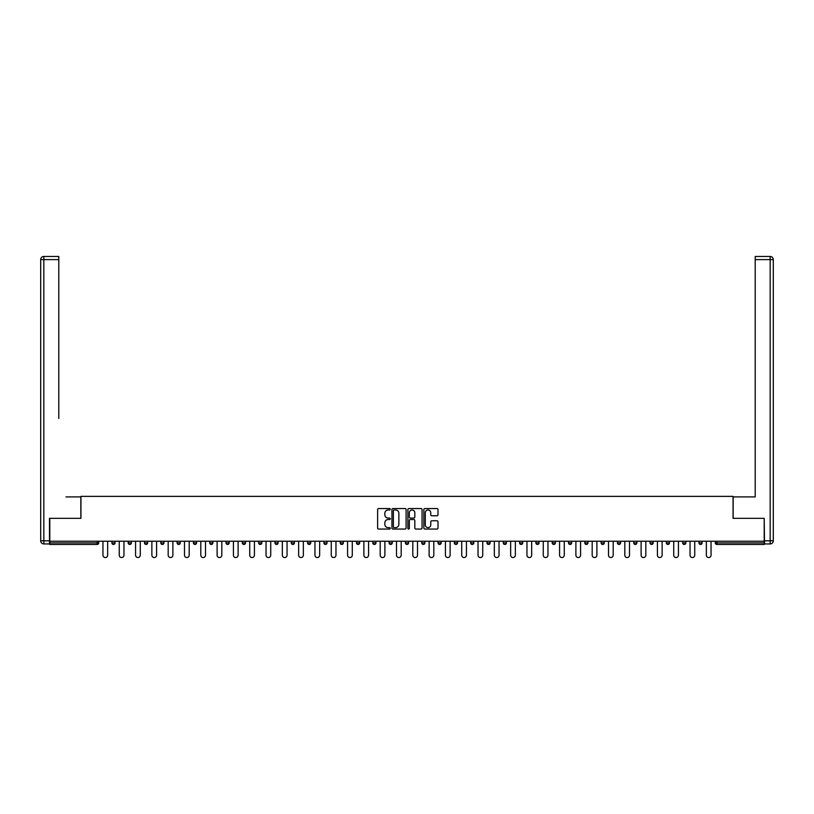 <?xml version="1.0" encoding="UTF-8"?>
<svg xmlns="http://www.w3.org/2000/svg" width="814" height="814" viewBox="0 0 814 814"><rect width="100%" height="100%" fill="white"/><g stroke="black" fill="none" stroke-linecap="round" stroke-linejoin="round"><path stroke-width="1.22" d="M390.272 509.259A0.722 0.722 0 0 0 389.56 508.547L378.652 508.547A1.028 1.028 0 0 0 377.625 509.564L377.625 528.042A1.028 1.028 0 0 0 378.652 529.059L389.56 529.059A0.722 0.722 0 0 0 390.272 528.347A0.722 0.722 0 0 0 389.56 527.625L388.146 527.625A3.287 3.287 0 0 1 384.859 524.348L384.859 522.802A3.287 3.287 0 0 1 388.146 519.525L389.56 519.525A0.722 0.722 0 0 0 390.272 518.803A0.722 0.722 0 0 0 389.56 518.08L388.146 518.08A3.287 3.287 0 0 1 384.859 514.804L384.859 513.258A3.287 3.287 0 0 1 388.146 509.981L389.56 509.981A0.722 0.722 0 0 0 390.272 509.259M436.986 515.781A1.028 1.028 0 0 0 438.013 514.753L438.013 509.564A1.028 1.028 0 0 0 436.986 508.547L424.877 508.547A1.028 1.028 0 0 0 423.85 509.564L423.85 528.042A1.028 1.028 0 0 0 424.877 529.059L436.986 529.059A1.028 1.028 0 0 0 438.013 528.042L438.013 521.774A1.028 1.028 0 0 0 436.986 520.757L431.807 520.757A1.028 1.028 0 0 0 430.779 521.774L430.779 524.888A2.747 2.747 0 0 1 428.032 527.625A2.747 2.747 0 0 1 425.295 524.888L425.295 512.728A2.747 2.747 0 0 1 428.032 509.981A2.747 2.747 0 0 1 430.779 512.728L430.779 514.753A1.028 1.028 0 0 0 431.807 515.781L436.986 515.781M52.096 256.461L43.834 256.461L58.781 256.461L52.096 256.461L58.781 256.461L58.781 259.605L43.834 259.605L43.834 540.811L49.481 540.811L49.481 518.335L80.942 518.335L80.942 496.377L733.058 496.377L733.058 518.335L764.204 518.335L764.204 541.229L49.796 541.229L49.796 542.897L97.151 542.897L97.151 541.229M49.796 518.335L49.796 541.229M406.105 509.564A1.028 1.028 0 0 0 405.077 508.547L392.969 508.547A1.028 1.028 0 0 0 391.941 509.564L391.941 528.042A1.028 1.028 0 0 0 392.969 529.059L405.077 529.059A1.028 1.028 0 0 0 406.105 528.042L406.105 509.564M408.923 508.547L421.031 508.547A1.028 1.028 0 0 1 422.059 509.564L422.059 528.042A1.028 1.028 0 0 1 421.031 529.059L415.852 529.059A1.028 1.028 0 0 1 414.825 528.042L414.825 520.543A1.028 1.028 0 0 0 413.797 519.525L410.358 519.525A1.028 1.028 0 0 0 409.33 520.543L409.33 528.347A0.722 0.722 0 0 1 408.618 529.059A0.722 0.722 0 0 1 407.895 528.347L407.895 509.564A1.028 1.028 0 0 1 408.923 508.547M98.718 541.229L98.718 542.897A1.567 1.567 0 0 1 97.151 544.464L49.796 544.464L49.796 542.897M764.204 541.229L764.204 544.464L716.849 544.464A1.567 1.567 0 0 1 715.282 542.897L715.282 541.229M111.894 542.897A1.567 1.567 0 0 0 113.461 544.464A1.567 1.567 0 0 0 115.028 542.897L115.028 541.229L115.028 542.897L111.894 542.897A1.567 1.567 0 0 0 113.461 544.464A1.567 1.567 0 0 1 111.894 542.897L111.894 541.229M97.151 544.464A1.567 1.567 0 0 0 98.718 542.897A1.567 1.567 0 0 1 97.151 544.464L97.151 542.897L98.718 542.897M128.195 541.229L128.195 542.897L128.195 541.229M131.339 541.229L131.339 542.897L131.339 541.229M144.505 542.897A1.567 1.567 0 0 0 146.072 544.464A1.567 1.567 0 0 0 147.639 542.897A1.567 1.567 0 0 1 146.072 544.464A1.567 1.567 0 0 0 147.639 542.897L147.639 541.229L147.639 542.897L144.505 542.897A1.567 1.567 0 0 0 146.072 544.464A1.567 1.567 0 0 1 144.505 542.897L144.505 541.229M160.816 541.229L160.816 542.897L160.816 541.229M163.95 541.229L163.95 542.897A1.567 1.567 0 0 1 162.383 544.464A1.567 1.567 0 0 1 160.816 542.897A1.567 1.567 0 0 0 162.383 544.464A1.567 1.567 0 0 0 163.95 542.897A1.567 1.567 0 0 1 162.383 544.464A1.567 1.567 0 0 1 160.816 542.897L163.95 542.897M177.126 542.897A1.567 1.567 0 0 0 178.693 544.464A1.567 1.567 0 0 0 180.26 542.897A1.567 1.567 0 0 1 178.693 544.464A1.567 1.567 0 0 0 180.26 542.897L180.26 541.229L180.26 542.897L177.126 542.897A1.567 1.567 0 0 0 178.693 544.464A1.567 1.567 0 0 1 177.126 542.897L177.126 541.229M196.561 541.229L196.561 542.897A1.567 1.567 0 0 1 194.994 544.464A1.567 1.567 0 0 1 193.427 542.897L193.427 541.229M211.304 544.464A1.567 1.567 0 0 0 212.871 542.897L212.871 541.229L212.871 542.897A1.567 1.567 0 0 1 211.304 544.464A1.567 1.567 0 0 1 209.737 542.897L209.737 541.229M229.182 541.229L229.182 542.897A1.567 1.567 0 0 1 227.615 544.464A1.567 1.567 0 0 1 226.048 542.897L226.048 541.229M245.492 541.229L245.492 542.897A1.567 1.567 0 0 1 243.925 544.464A1.567 1.567 0 0 1 242.348 542.897L242.348 541.229M258.659 541.229L258.659 542.897L258.659 541.229M261.793 541.229L261.793 542.897L261.793 541.229M278.103 541.229L278.103 542.897A1.567 1.567 0 0 1 276.536 544.464A1.567 1.567 0 0 1 274.969 542.897L274.969 541.229M291.28 541.229L291.28 542.897L291.28 541.229M294.414 541.229L294.414 542.897A1.567 1.567 0 0 1 292.847 544.464A1.567 1.567 0 0 1 291.28 542.897L294.414 542.897A1.567 1.567 0 0 1 292.847 544.464M310.724 541.229L310.724 542.897L307.58 542.897A1.567 1.567 0 0 0 309.157 544.464A1.567 1.567 0 0 1 307.58 542.897L307.58 541.229M327.024 541.229L327.024 542.897A1.567 1.567 0 0 1 325.458 544.464A1.567 1.567 0 0 1 323.891 542.897L323.891 541.229M343.335 541.229L343.335 542.897A1.567 1.567 0 0 1 341.768 544.464A1.567 1.567 0 0 1 340.201 542.897L340.201 541.229M356.512 541.229L356.512 542.897L356.512 541.229M359.646 541.229L359.646 542.897A1.567 1.567 0 0 1 358.079 544.464A1.567 1.567 0 0 1 356.512 542.897L359.646 542.897A1.567 1.567 0 0 1 358.079 544.464M374.389 544.464A1.567 1.567 0 0 0 375.956 542.897L375.956 541.229L375.956 542.897A1.567 1.567 0 0 1 374.389 544.464A1.567 1.567 0 0 1 372.812 542.897L372.812 541.229M392.256 541.229L392.256 542.897A1.567 1.567 0 0 1 390.689 544.464A1.567 1.567 0 0 1 389.123 542.897L389.123 541.229M408.567 541.229L408.567 542.897A1.567 1.567 0 0 1 407 544.464A1.567 1.567 0 0 1 405.433 542.897L405.433 541.229M421.744 541.229L421.744 542.897L421.744 541.229M424.877 541.229L424.877 542.897A1.567 1.567 0 0 1 423.311 544.464A1.567 1.567 0 0 1 421.744 542.897L424.877 542.897A1.567 1.567 0 0 1 423.311 544.464M438.044 541.229L438.044 542.897L438.044 541.229M441.188 541.229L441.188 542.897A1.567 1.567 0 0 1 439.611 544.464A1.567 1.567 0 0 1 438.044 542.897L441.188 542.897A1.567 1.567 0 0 1 439.611 544.464M454.354 541.229L454.354 542.897L454.354 541.229M457.488 541.229L457.488 542.897L457.488 541.229M470.665 541.229L470.665 542.897L470.665 541.229M473.799 541.229L473.799 542.897L473.799 541.229M490.109 541.229L490.109 542.897A1.567 1.567 0 0 1 488.542 544.464A1.567 1.567 0 0 1 486.976 542.897L486.976 541.229M506.42 541.229L506.42 542.897L503.276 542.897A1.567 1.567 0 0 0 504.843 544.464A1.567 1.567 0 0 1 503.276 542.897L503.276 541.229M522.72 541.229L522.72 542.897A1.567 1.567 0 0 1 521.153 544.464A1.567 1.567 0 0 1 519.586 542.897L519.586 541.229M535.897 541.229L535.897 542.897L535.897 541.229M539.031 541.229L539.031 542.897L539.031 541.229M555.341 541.229L555.341 542.897A1.567 1.567 0 0 1 553.774 544.464A1.567 1.567 0 0 1 552.207 542.897L552.207 541.229M571.652 541.229L571.652 542.897L568.508 542.897A1.567 1.567 0 0 0 570.075 544.464A1.567 1.567 0 0 1 568.508 542.897L568.508 541.229M587.952 541.229L587.952 542.897A1.567 1.567 0 0 1 586.385 544.464A1.567 1.567 0 0 1 584.818 542.897L584.818 541.229M604.263 541.229L604.263 542.897L601.129 542.897A1.567 1.567 0 0 0 602.696 544.464A1.567 1.567 0 0 1 601.129 542.897L601.129 541.229M620.573 541.229L620.573 542.897A1.567 1.567 0 0 1 619.006 544.464A1.567 1.567 0 0 1 617.439 542.897L617.439 541.229M636.874 541.229L636.874 542.897L633.74 542.897A1.567 1.567 0 0 0 635.307 544.464A1.567 1.567 0 0 1 633.74 542.897L633.74 541.229M653.184 541.229L653.184 542.897A1.567 1.567 0 0 1 651.617 544.464A1.567 1.567 0 0 1 650.05 542.897L650.05 541.229M669.495 541.229L669.495 542.897L666.361 542.897A1.567 1.567 0 0 0 667.928 544.464A1.567 1.567 0 0 1 666.361 542.897L666.361 541.229M685.805 541.229L685.805 542.897L682.661 542.897A1.567 1.567 0 0 0 684.238 544.464A1.567 1.567 0 0 1 682.661 542.897L682.661 541.229M702.106 541.229L702.106 542.897L698.972 542.897A1.567 1.567 0 0 0 700.539 544.464A1.567 1.567 0 0 1 698.972 542.897L698.972 541.229M129.762 544.464A1.567 1.567 0 0 1 128.195 542.897L131.339 542.897A1.567 1.567 0 0 1 129.762 544.464A1.567 1.567 0 0 0 131.339 542.897A1.567 1.567 0 0 1 129.762 544.464M260.226 544.464A1.567 1.567 0 0 1 258.659 542.897L261.793 542.897A1.567 1.567 0 0 1 260.226 544.464A1.567 1.567 0 0 0 261.793 542.897M309.157 544.464A1.567 1.567 0 0 0 310.724 542.897A1.567 1.567 0 0 1 309.157 544.464A1.567 1.567 0 0 1 307.58 542.897M455.921 544.464A1.567 1.567 0 0 1 454.354 542.897A1.567 1.567 0 0 0 455.921 544.464A1.567 1.567 0 0 0 457.488 542.897A1.567 1.567 0 0 1 455.921 544.464A1.567 1.567 0 0 1 454.354 542.897L457.488 542.897M472.232 544.464A1.567 1.567 0 0 1 470.665 542.897A1.567 1.567 0 0 0 472.232 544.464A1.567 1.567 0 0 0 473.799 542.897A1.567 1.567 0 0 1 472.232 544.464A1.567 1.567 0 0 1 470.665 542.897L473.799 542.897A1.567 1.567 0 0 1 472.232 544.464M506.42 542.897A1.567 1.567 0 0 1 504.843 544.464A1.567 1.567 0 0 0 506.42 542.897A1.567 1.567 0 0 1 504.843 544.464A1.567 1.567 0 0 1 503.276 542.897M537.464 544.464A1.567 1.567 0 0 1 535.897 542.897A1.567 1.567 0 0 0 537.464 544.464A1.567 1.567 0 0 0 539.031 542.897A1.567 1.567 0 0 1 537.464 544.464A1.567 1.567 0 0 1 535.897 542.897L539.031 542.897M570.075 544.464A1.567 1.567 0 0 0 571.652 542.897A1.567 1.567 0 0 1 570.075 544.464A1.567 1.567 0 0 1 568.508 542.897M604.263 542.897A1.567 1.567 0 0 1 602.696 544.464A1.567 1.567 0 0 0 604.263 542.897A1.567 1.567 0 0 1 602.696 544.464A1.567 1.567 0 0 1 601.129 542.897M635.307 544.464A1.567 1.567 0 0 0 636.874 542.897A1.567 1.567 0 0 1 635.307 544.464A1.567 1.567 0 0 1 633.74 542.897M651.617 544.464A1.567 1.567 0 0 0 653.184 542.897A1.567 1.567 0 0 1 651.617 544.464M667.928 544.464A1.567 1.567 0 0 0 669.495 542.897A1.567 1.567 0 0 1 667.928 544.464A1.567 1.567 0 0 1 666.361 542.897M684.238 544.464A1.567 1.567 0 0 0 685.805 542.897A1.567 1.567 0 0 1 684.238 544.464A1.567 1.567 0 0 1 682.661 542.897M700.539 544.464A1.567 1.567 0 0 0 702.106 542.897A1.567 1.567 0 0 1 700.539 544.464A1.567 1.567 0 0 1 698.972 542.897M394.098 509.981A0.722 0.722 0 0 0 393.376 510.693L393.376 526.912A0.722 0.722 0 0 0 394.098 527.625L395.584 527.625A3.287 3.287 0 0 0 398.87 524.348L398.87 513.258A3.287 3.287 0 0 0 395.584 509.981L394.098 509.981M414.825 512.779A2.747 2.747 0 0 0 412.077 510.032A2.747 2.747 0 0 0 409.33 512.779L409.33 517.063A1.028 1.028 0 0 0 410.358 518.08L413.797 518.08A1.028 1.028 0 0 0 414.825 517.063L414.825 512.779M102.951 555.179L102.951 541.229L102.951 555.179A2.35 2.35 0 0 0 105.301 557.539A2.35 2.35 0 0 0 107.651 555.179L107.651 541.229M80.84 518.335L80.84 496.906L65.995 496.906M58.781 259.605L58.781 418.498M49.481 540.811L49.481 543.945L43.834 543.945A3.134 3.134 0 0 1 40.7 540.811L40.7 259.605A3.134 3.134 0 0 1 43.834 256.461A3.134 3.134 0 0 0 40.7 259.605A3.134 3.134 0 0 1 43.834 256.461A3.134 3.134 0 0 0 40.7 259.605L43.834 259.605L43.834 256.461M748.005 496.906L755.219 496.906L755.219 256.461L770.166 256.461L755.219 256.461M733.16 518.335L733.16 496.906L755.219 496.906L755.219 418.498M764.519 540.811L770.166 540.811L770.166 259.605L773.3 259.605A3.134 3.134 0 0 0 770.166 256.461A3.134 3.134 0 0 1 773.3 259.605L773.3 540.811A3.134 3.134 0 0 1 770.166 543.945L764.519 543.945L764.204 518.335M770.166 543.945A3.134 3.134 0 0 0 773.3 540.811L770.166 540.811L770.166 543.945M119.261 555.179L119.261 541.229L119.261 555.179A2.35 2.35 0 0 0 121.612 557.539A2.35 2.35 0 0 0 123.962 555.179L123.962 541.229M135.572 555.179L135.572 541.229L135.572 555.179A2.35 2.35 0 0 0 137.922 557.539A2.35 2.35 0 0 0 140.273 555.179L140.273 541.229M151.872 555.179L151.872 541.229L151.872 555.179A2.35 2.35 0 0 0 154.233 557.539A2.35 2.35 0 0 0 156.583 555.179L156.583 541.229M168.183 555.179L168.183 541.229L168.183 555.179A2.35 2.35 0 0 0 170.533 557.539A2.35 2.35 0 0 0 172.883 555.179L172.883 541.229M184.493 555.179L184.493 541.229L184.493 555.179A2.35 2.35 0 0 0 186.844 557.539A2.35 2.35 0 0 0 189.194 555.179L189.194 541.229M200.804 555.179L200.804 541.229L200.804 555.179A2.35 2.35 0 0 0 203.154 557.539A2.35 2.35 0 0 0 205.504 555.179L205.504 541.229M217.104 555.179L217.104 541.229L217.104 555.179A2.35 2.35 0 0 0 219.454 557.539A2.35 2.35 0 0 0 221.815 555.179L221.815 541.229M233.415 555.179L233.415 541.229L233.415 555.179A2.35 2.35 0 0 0 235.765 557.539A2.35 2.35 0 0 0 238.115 555.179L238.115 541.229M249.725 555.179L249.725 541.229L249.725 555.179A2.35 2.35 0 0 0 252.075 557.539A2.35 2.35 0 0 0 254.426 555.179L254.426 541.229M266.036 555.179L266.036 541.229L266.036 555.179A2.35 2.35 0 0 0 268.386 557.539A2.35 2.35 0 0 0 270.736 555.179L270.736 541.229M282.336 555.179L282.336 541.229L282.336 555.179A2.35 2.35 0 0 0 284.686 557.539A2.35 2.35 0 0 0 287.047 555.179L287.047 541.229M298.646 555.179L298.646 541.229L298.646 555.179A2.35 2.35 0 0 0 300.997 557.539A2.35 2.35 0 0 0 303.347 555.179L303.347 541.229M314.957 555.179L314.957 541.229L314.957 555.179A2.35 2.35 0 0 0 317.307 557.539A2.35 2.35 0 0 0 319.658 555.179L319.658 541.229M331.267 555.179L331.267 541.229L331.267 555.179A2.35 2.35 0 0 0 333.618 557.539A2.35 2.35 0 0 0 335.968 555.179L335.968 541.229M347.568 555.179L347.568 541.229L347.568 555.179A2.35 2.35 0 0 0 349.918 557.539A2.35 2.35 0 0 0 352.279 555.179L352.279 541.229M363.878 555.179L363.878 541.229L363.878 555.179A2.35 2.35 0 0 0 366.229 557.539A2.35 2.35 0 0 0 368.579 555.179L368.579 541.229M380.189 555.179L380.189 541.229L380.189 555.179A2.35 2.35 0 0 0 382.539 557.539A2.35 2.35 0 0 0 384.89 555.179L384.89 541.229M396.489 555.179L396.489 541.229L396.489 555.179A2.35 2.35 0 0 0 398.85 557.539A2.35 2.35 0 0 0 401.2 555.179L401.2 541.229M412.8 555.179L412.8 541.229L412.8 555.179A2.35 2.35 0 0 0 415.15 557.539A2.35 2.35 0 0 0 417.511 555.179L417.511 541.229M429.11 555.179L429.11 541.229L429.11 555.179A2.35 2.35 0 0 0 431.461 557.539A2.35 2.35 0 0 0 433.811 555.179L433.811 541.229M445.421 555.179L445.421 541.229L445.421 555.179A2.35 2.35 0 0 0 447.771 557.539A2.35 2.35 0 0 0 450.122 555.179L450.122 541.229M461.721 555.179L461.721 541.229L461.721 555.179A2.35 2.35 0 0 0 464.082 557.539A2.35 2.35 0 0 0 466.432 555.179L466.432 541.229M478.032 555.179L478.032 541.229L478.032 555.179A2.35 2.35 0 0 0 480.382 557.539A2.35 2.35 0 0 0 482.733 555.179L482.733 541.229M494.342 555.179L494.342 541.229L494.342 555.179A2.35 2.35 0 0 0 496.693 557.539A2.35 2.35 0 0 0 499.043 555.179L499.043 541.229M510.653 555.179L510.653 541.229L510.653 555.179A2.35 2.35 0 0 0 513.003 557.539A2.35 2.35 0 0 0 515.354 555.179L515.354 541.229M526.953 555.179L526.953 541.229L526.953 555.179A2.35 2.35 0 0 0 529.314 557.539A2.35 2.35 0 0 0 531.664 555.179L531.664 541.229M543.264 555.179L543.264 541.229L543.264 555.179A2.35 2.35 0 0 0 545.614 557.539A2.35 2.35 0 0 0 547.964 555.179L547.964 541.229M559.574 555.179L559.574 541.229L559.574 555.179A2.35 2.35 0 0 0 561.925 557.539A2.35 2.35 0 0 0 564.275 555.179L564.275 541.229M575.885 555.179L575.885 541.229L575.885 555.179A2.35 2.35 0 0 0 578.235 557.539A2.35 2.35 0 0 0 580.586 555.179L580.586 541.229M592.185 555.179L592.185 541.229L592.185 555.179A2.35 2.35 0 0 0 594.546 557.539A2.35 2.35 0 0 0 596.896 555.179L596.896 541.229M608.496 555.179L608.496 541.229L608.496 555.179A2.35 2.35 0 0 0 610.846 557.539A2.35 2.35 0 0 0 613.196 555.179L613.196 541.229M624.806 555.179L624.806 541.229L624.806 555.179A2.35 2.35 0 0 0 627.156 557.539A2.35 2.35 0 0 0 629.507 555.179L629.507 541.229M641.117 555.179L641.117 541.229L641.117 555.179A2.35 2.35 0 0 0 643.467 557.539A2.35 2.35 0 0 0 645.817 555.179L645.817 541.229M657.417 555.179L657.417 541.229L657.417 555.179A2.35 2.35 0 0 0 659.767 557.539A2.35 2.35 0 0 0 662.128 555.179L662.128 541.229M673.727 555.179L673.727 541.229L673.727 555.179A2.35 2.35 0 0 0 676.078 557.539A2.35 2.35 0 0 0 678.428 555.179L678.428 541.229M690.038 555.179L690.038 541.229L690.038 555.179A2.35 2.35 0 0 0 692.388 557.539A2.35 2.35 0 0 0 694.739 555.179L694.739 541.229M706.349 555.179L706.349 541.229L706.349 555.179A2.35 2.35 0 0 0 708.699 557.539A2.35 2.35 0 0 0 711.049 555.179L711.049 541.229M716.849 541.229L716.849 542.897L764.204 542.897M715.282 542.897L716.849 542.897L716.849 544.464M113.461 544.464A1.567 1.567 0 0 0 115.028 542.897M194.994 544.464A1.567 1.567 0 0 0 196.561 542.897L193.427 542.897M212.871 542.897L209.737 542.897M227.615 544.464A1.567 1.567 0 0 0 229.182 542.897L226.048 542.897M243.925 544.464A1.567 1.567 0 0 0 245.492 542.897L242.348 542.897M276.536 544.464A1.567 1.567 0 0 0 278.103 542.897L274.969 542.897M325.458 544.464A1.567 1.567 0 0 0 327.024 542.897L323.891 542.897M341.768 544.464A1.567 1.567 0 0 0 343.335 542.897L340.201 542.897M375.956 542.897L372.812 542.897M390.689 544.464A1.567 1.567 0 0 0 392.256 542.897L389.123 542.897M407 544.464A1.567 1.567 0 0 0 408.567 542.897L405.433 542.897M488.542 544.464A1.567 1.567 0 0 0 490.109 542.897L486.976 542.897M521.153 544.464A1.567 1.567 0 0 0 522.72 542.897L519.586 542.897M553.774 544.464A1.567 1.567 0 0 0 555.341 542.897L552.207 542.897M586.385 544.464A1.567 1.567 0 0 0 587.952 542.897L584.818 542.897M619.006 544.464A1.567 1.567 0 0 0 620.573 542.897L617.439 542.897M653.184 542.897L650.05 542.897M43.834 543.945L43.834 540.811L40.7 540.811M770.166 256.461L770.166 259.605L755.219 259.605"/></g></svg>
